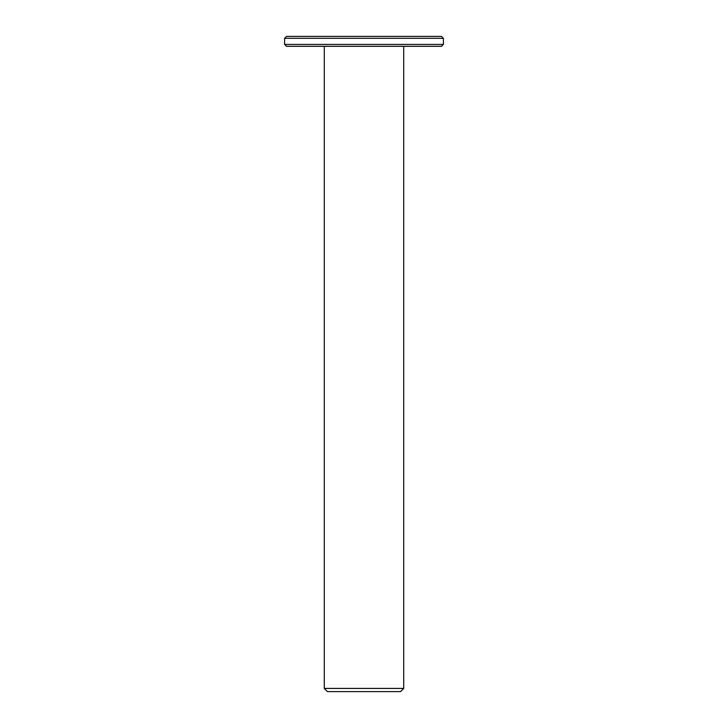 <?xml version="1.0" encoding="UTF-8"?>
<svg xmlns="http://www.w3.org/2000/svg" width="728" height="728" viewBox="0 0 728 728"><rect width="100%" height="100%" fill="white"/><g stroke="black" fill="none" stroke-linecap="round" stroke-linejoin="round"><path stroke-width="1.09" d="M403.712 46.328L403.712 688.424L324.288 688.424L324.288 46.328M324.288 688.424L327.464 691.6L400.536 691.6L403.712 688.424M443.416 44.417L284.584 44.417L286.486 46.328L441.514 46.328L443.416 44.417L443.416 38.302L441.514 36.4L286.486 36.4L284.584 38.302L443.416 38.302M284.584 44.417L284.584 38.302"/></g></svg>
